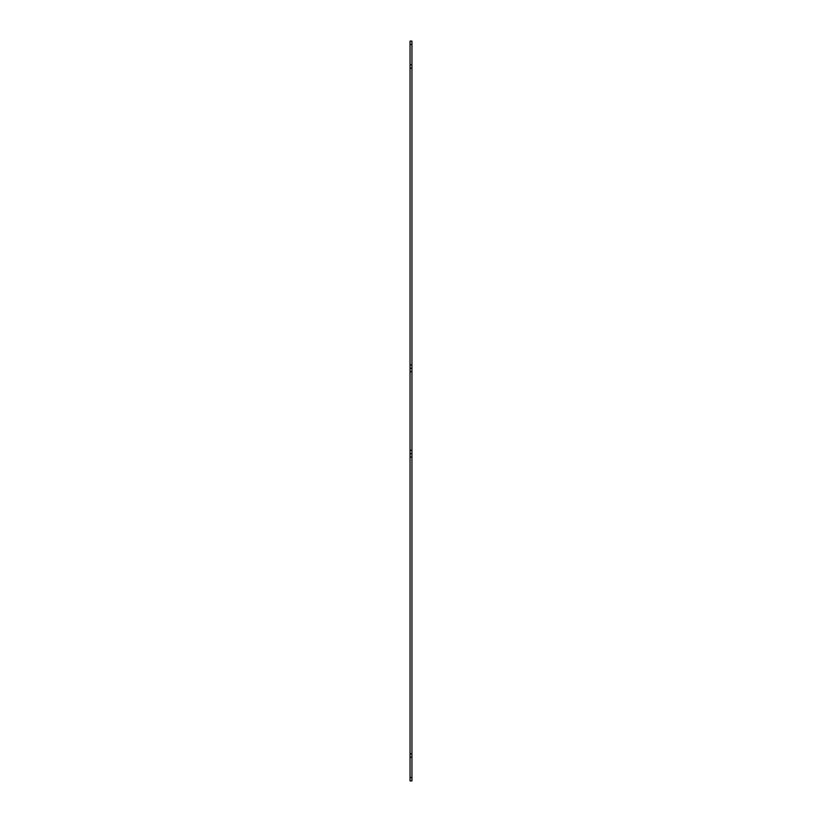 <?xml version="1.0" encoding="UTF-8"?>
<svg xmlns="http://www.w3.org/2000/svg" width="822" height="822" viewBox="0 0 822 822"><rect width="100%" height="100%" fill="white"/><g stroke="black" fill="none" stroke-linecap="round" stroke-linejoin="round"><path stroke-width="1.23" d="M410.055 777.55L411.945 777.55L411.945 780.9L410.055 780.9L410.055 41.1L411.945 41.1L411.945 44.45L410.055 44.45M410.055 64.815L411.945 64.815L411.945 44.45M410.055 364.968L411.945 364.968L411.945 68.164L410.055 68.164M411.945 68.164L411.945 64.815M410.055 450.322L411.945 450.322L411.945 368.318L410.055 368.318M411.945 368.318L411.945 364.968M411.945 371.678L410.055 371.678M410.055 453.682L411.945 453.682L411.945 450.322M410.055 457.032L411.945 457.032L411.945 453.682M410.055 757.185L411.945 757.185L411.945 753.836L410.055 753.836M411.945 753.836L411.945 457.032M411.945 777.55L411.945 757.185"/></g></svg>
